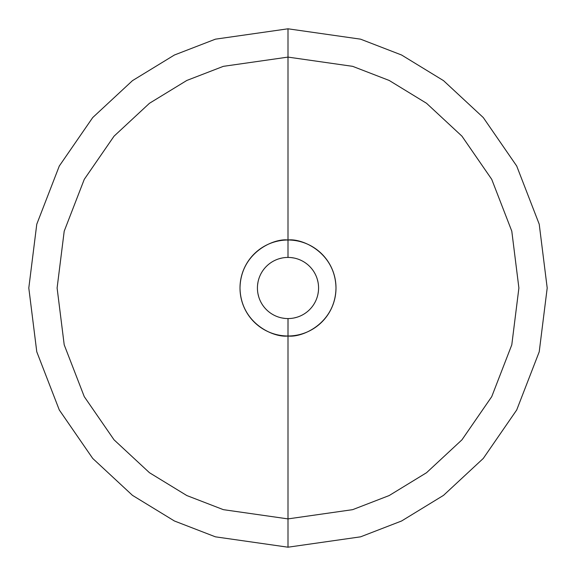 <?xml version="1.0" encoding="UTF-8"?>
<svg xmlns="http://www.w3.org/2000/svg" width="576" height="576" viewBox="0 0 576 576"><rect width="100%" height="100%" fill="white"/><g stroke="black" fill="none" stroke-linecap="round" stroke-linejoin="round"><path stroke-width="0.86" d="M288 57.103L352.649 66.341L389.182 80.453L426.535 103.284L461.959 136.181L491.731 179.345L511.79 231.163L518.897 288L511.79 344.837L491.731 396.655L461.959 439.819L426.535 472.716L389.182 495.547L352.649 509.659L288 518.897L288 547.2L360.576 536.832L401.58 520.992L443.52 495.36L483.286 458.431L516.708 409.975L539.222 351.806L547.2 288L539.222 224.194L516.708 166.025L483.286 117.569L443.52 80.64L401.58 55.008L360.576 39.168L288 28.8L288 257.429A30.571 30.571 0 0 0 257.429 288A30.571 30.571 0 0 0 288 318.571A30.571 30.571 0 0 1 257.429 288A30.571 30.571 0 0 1 288 257.429L288 240.005C273.96 238.075 240.66 252.475 240.005 288C240.66 323.525 273.96 337.925 288 335.995A47.995 47.995 0 0 1 240.005 288A47.995 47.995 0 0 1 288 240.005L288 57.103L352.649 66.341L389.182 80.453L426.535 103.284L461.959 136.181L491.731 179.345L511.79 231.163L518.897 288L511.79 344.837L491.731 396.655L461.959 439.819L426.535 472.716L389.182 495.547L352.649 509.659L288 518.897L223.351 509.659L186.818 495.547L149.465 472.716L114.041 439.819L84.269 396.655L64.21 344.837L57.103 288L64.21 231.163L84.269 179.345L114.041 136.181L149.465 103.284L186.818 80.453L223.351 66.341L288 57.103L288 28.8L360.576 39.168L401.58 55.008L443.52 80.64L483.286 117.569L516.708 166.025L539.222 224.194L547.2 288L539.222 351.806L516.708 409.975L483.286 458.431L443.52 495.36L401.58 520.992L360.576 536.832L288 547.2L215.424 536.832L174.42 520.992L132.48 495.36L92.714 458.431L59.292 409.975L36.778 351.806L28.8 288L36.778 224.194L59.292 166.025L92.714 117.569L132.48 80.64L174.42 55.008L215.424 39.168L288 28.8L215.424 39.168L174.42 55.008L132.48 80.64L92.714 117.569L59.292 166.025L36.778 224.194L28.8 288L36.778 351.806L59.292 409.975L92.714 458.431L132.48 495.36L174.42 520.992L215.424 536.832L288 547.2L288 335.995L288 518.897L223.351 509.659L186.818 495.547L149.465 472.716L114.041 439.819L84.269 396.655L64.21 344.837L57.103 288L64.21 231.163L84.269 179.345L114.041 136.181L149.465 103.284L186.818 80.453L223.351 66.341L288 57.103M288.029 318.571L288 335.995C302.04 337.925 335.34 323.525 335.995 288C335.34 252.475 302.04 238.075 288 240.005A47.995 47.995 0 0 1 335.995 288A47.995 47.995 0 0 1 288 335.995L288 318.571A30.571 30.571 0 0 0 318.571 288A30.571 30.571 0 0 0 288 257.429A30.571 30.571 0 0 1 318.571 288A30.571 30.571 0 0 1 288 318.571L287.971 318.571M285.005 318.427L282.038 317.988M258.746 296.878L258.012 293.962M257.573 285.005L258.012 282.038M279.122 258.746L282.038 258.012M290.995 257.573L293.962 258.012M317.254 279.122L317.988 282.038M318.427 290.995L317.988 293.962M296.878 317.254L293.962 317.988"/></g></svg>
